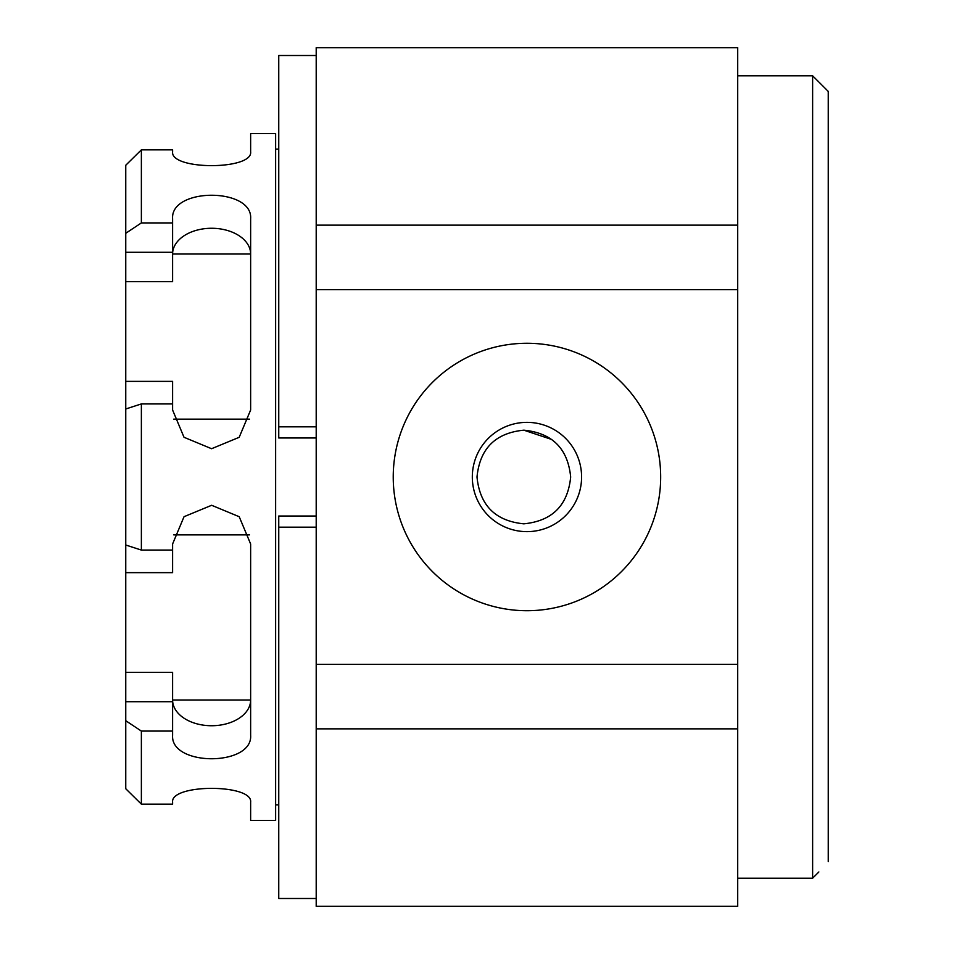 <?xml version="1.0" encoding="UTF-8"?>
<svg xmlns="http://www.w3.org/2000/svg" width="954" height="954" viewBox="0 0 954 954"><rect width="100%" height="100%" fill="white"/><g stroke="black" fill="none" stroke-linecap="round" stroke-linejoin="round"><path stroke-width="1.43" d="M526.954 343.273A133.727 133.727 0 0 1 642.757 543.863A133.727 133.727 0 0 1 411.15 543.863A133.727 133.727 0 0 1 526.954 343.273M737.704 289.67L737.704 225.144L316.203 225.144L316.203 289.67L737.704 289.67L737.704 664.33L316.203 664.33L316.203 289.67M737.704 728.856L316.203 728.856L316.203 906.3L737.704 906.3L737.704 664.33M316.203 728.856L316.203 664.33M316.203 225.144L316.203 47.7L737.704 47.7L737.704 225.144M316.203 516.031L278.747 516.031L278.747 898.489L316.203 898.489M316.203 55.511L278.747 55.511L278.747 426.82L316.203 426.82M316.203 527.18L278.747 527.18M316.203 437.969L278.747 437.969L278.747 426.82M526.954 531.64A54.64 54.64 0 0 0 574.272 449.68A54.64 54.64 0 0 0 479.635 449.68A54.64 54.64 0 0 0 526.954 531.64M125.749 672.331L172.591 672.331L172.591 735.212C170.253 766.575 252.929 766.611 250.64 735.212L250.64 544.007L239.215 516.722L211.645 505.286L184.039 516.698L172.591 544.007L172.591 572.638L125.749 572.638L125.749 720.723L141.371 731.074L141.371 804.15L125.749 788.743L125.749 720.723M172.591 701.703L125.749 701.703M250.64 699.997A39.031 25.734 0 0 1 211.609 725.732A39.031 25.734 0 0 1 172.591 699.997L250.64 699.997M125.749 572.638L125.749 408.992L141.371 403.924L141.371 550.076L125.749 545.008M125.749 281.668L125.749 233.277L141.371 222.926L172.591 222.926L172.591 281.668L125.749 281.668L125.749 408.992M125.749 381.361L172.591 381.361L172.591 403.924L141.371 403.924M172.591 254.002A39.031 25.734 180 0 1 211.609 228.268A39.031 25.734 180 0 1 250.64 254.002L172.591 254.002M172.591 252.297L125.749 252.297M125.749 233.277L125.749 165.257L141.371 149.85L125.749 165.257M125.749 788.743L141.371 804.15L172.591 804.15L172.591 802.219C170.301 783.747 252.977 783.759 250.64 802.219L250.64 820.44L275.623 820.44L275.623 133.56L250.64 133.56L250.64 151.781C252.977 170.241 170.301 170.253 172.591 151.781L172.591 149.85L141.371 149.85L141.371 222.926M172.591 731.074L141.371 731.074M172.591 550.076L141.371 550.076M172.591 222.926L172.591 218.788C170.301 187.389 252.977 187.425 250.64 218.788L250.64 409.993L239.192 437.302L211.585 448.714L184.015 437.278L172.591 409.993L172.591 403.924M737.704 75.795L812.629 75.795L828.251 91.405L828.251 861.569C816.064 875.056 816.064 875.056 828.251 861.569M812.629 75.795L812.629 878.205L818.878 871.956M523.829 430.171L551.889 439.532M477 477C479.814 505.417 495.424 521.027 523.806 523.829C552.235 521.027 567.857 505.417 570.671 477C567.868 448.618 552.283 433.009 523.877 430.171C495.448 432.949 479.826 448.559 477 477M249.507 534.86L173.723 534.86M249.507 419.14L173.723 419.14M275.623 804.83L278.747 804.83M275.623 149.17L278.747 149.17M737.704 878.205L812.629 878.205"/></g></svg>
